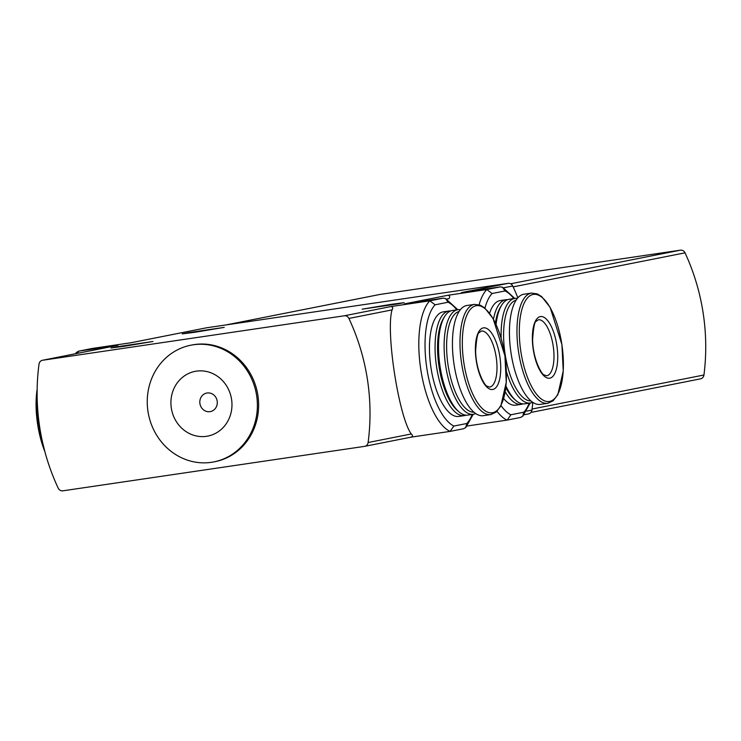 <?xml version="1.0" encoding="UTF-8"?>
<svg xmlns="http://www.w3.org/2000/svg" width="741" height="741" viewBox="0 0 741 741"><rect width="100%" height="100%" fill="white"/><g stroke="black" fill="none" stroke-linecap="round" stroke-linejoin="round"><path stroke-width="1.11" d="M456.799 309.858A63.717 24.481 -98.4 0 0 448.073 302.235L445.508 298.53L443.285 298.16L404.429 303.884L447.972 295.261L486.828 289.536L492.098 293.519A63.717 24.481 81.6 0 0 484.938 308.099M463.495 428.743L465.7 427.557L466.849 423.491L453.881 426.056L450.056 431.401A68.441 26.296 -98.4 0 1 420.851 369.898A68.441 26.296 -98.4 0 1 429.836 300.818L390.989 306.552C392.804 306.922 393.156 308.043 392.045 309.895C385.607 331.783 398.778 416.877 411.255 433.976C412.857 435.282 412.839 436.329 411.199 437.125L364.692 446.341A4.724 4.353 78.8 0 1 364.498 446.378L62.837 490.829A4.724 4.353 78.8 0 1 58.224 488.189A207.675 191.697 78.8 0 1 39.023 364.109A4.724 4.353 78.8 0 1 42.626 360.256L344.287 315.796A4.724 4.353 78.8 0 1 348.9 318.445A207.675 191.697 78.8 0 1 368.11 442.516A4.724 4.353 78.8 0 1 364.692 446.341M450.056 431.401L411.301 437.116M459.068 416.377A52.861 20.313 -98.4 0 1 458.688 416.442A52.861 20.313 -98.4 0 1 430.956 367.601A52.861 20.313 -98.4 0 1 442.896 311.915A52.861 20.313 -98.4 0 1 443.275 311.85L448.879 311.025A52.861 20.313 81.6 0 0 436.486 366.276A52.861 20.313 81.6 0 0 464.292 415.618A52.861 20.313 81.6 0 0 464.672 415.553A52.861 20.313 81.6 0 0 465.987 415.173M468.284 425.825L507.233 420.082L510.873 414.775A63.717 24.481 81.6 0 1 501.009 405.633M447.972 295.261C449.787 295.65 450.139 296.77 449.037 298.614L446.712 299.077M467.117 426.056L468.192 425.843M206.072 327.883A4.724 4.353 78.8 0 1 206.461 327.809L508.122 283.349L461.421 292.602L500.268 286.878L486.828 289.536A68.441 26.296 81.6 0 0 479.103 304.746M507.613 299.679A52.861 20.313 81.6 0 0 505.862 299.735L500.258 300.559A52.861 20.313 81.6 0 0 489.606 313.202M503.695 398.593A52.861 20.313 81.6 0 0 515.671 405.16L521.275 404.336A52.861 20.313 81.6 0 0 521.655 404.271A52.861 20.313 81.6 0 0 522.97 403.882M76.768 352.271L78.778 351.123L92.412 348.427L131.074 342.731M78.778 351.123L117.819 345.362L42.626 360.256M391.165 304.329L362.154 309.173L398.028 303.884L404.132 302.671L391.165 304.329M195.198 332.218L182.23 333.885L188.334 332.672L224.208 327.383L195.198 332.218M123.969 346.325L110.993 347.992L117.097 346.779L152.97 341.49L123.969 346.325M508.122 283.349A4.724 4.353 78.8 0 1 512.735 285.998A207.675 191.697 78.8 0 1 517.866 297.836M532.825 402.372A207.675 191.697 78.8 0 1 531.945 410.069A4.724 4.353 78.8 0 1 528.333 413.932M42.432 360.283L117.819 345.362M206.489 436.31A32.974 30.437 78.8 0 1 172.838 391.285A32.974 30.437 78.8 0 1 225.005 383.597A32.974 30.437 78.8 0 1 206.489 436.31M211.407 462.319A59.475 54.899 78.8 0 1 148.219 412.894A59.475 54.899 78.8 0 1 190.761 345.223A59.475 54.899 78.8 0 1 256.164 392.897A59.475 54.899 78.8 0 1 213.862 461.902A59.475 54.899 78.8 0 1 211.407 462.319M379.549 294.529A4.724 4.353 78.8 0 1 379.938 294.455L680.414 250.171A4.724 4.353 78.8 0 1 685.036 252.838A207.675 191.697 78.8 0 1 703.95 375.002A4.724 4.353 78.8 0 1 700.338 378.883M190.761 345.223L192.012 344.982A59.475 54.899 78.8 0 1 257.414 392.656A59.475 54.899 78.8 0 1 215.112 461.652L213.862 461.902M209.99 411.653A9.438 8.716 78.8 0 1 200.357 398.76A9.438 8.716 78.8 0 1 215.298 396.565A9.438 8.716 78.8 0 1 209.99 411.653M443.285 298.16L429.836 300.818L435.115 304.801A63.717 24.481 -98.4 0 0 426.936 368.907A63.717 24.481 -98.4 0 0 453.881 426.056M520.488 417.452L522.692 416.266L523.831 412.2L510.873 414.775M513.782 298.567A63.717 24.481 81.6 0 0 505.066 290.954L502.491 287.249L500.268 286.878M450.63 310.961A52.861 20.313 81.6 0 0 448.879 311.025M460.383 309.71A52.861 20.313 81.6 0 0 457.929 309.692L452.325 310.516A52.861 20.313 81.6 0 0 444.665 316.49L443.489 318.398A50.972 19.59 81.6 0 0 438.931 365.924A50.972 19.59 81.6 0 0 457.002 410.106L458.679 411.598A52.861 20.313 81.6 0 0 467.738 415.108L473.342 414.284A52.861 20.313 81.6 0 0 473.721 414.219A52.861 20.313 81.6 0 0 475.694 413.552M444.665 316.49A52.861 20.313 81.6 0 0 439.941 365.776A52.861 20.313 81.6 0 0 458.679 411.598M457.929 309.692A52.861 20.313 81.6 0 0 445.545 364.942A52.861 20.313 81.6 0 0 473.342 414.284M459.133 311.461A50.972 19.59 81.6 0 0 447.981 364.591A50.972 19.59 81.6 0 0 473.981 412.237M474.536 304.375L480.335 305.19L484.753 307.95L493.145 318.658L504.927 355.828L506.26 382.273L500.86 405.929L496.1 412.126L490.774 414.58A55.695 21.396 81.6 0 1 461.486 362.599A55.695 21.396 81.6 0 1 474.536 304.375L466.997 305.487A55.695 21.396 81.6 0 0 453.946 363.711A55.695 21.396 81.6 0 0 483.243 415.682L490.774 414.58A55.695 21.396 81.6 0 0 491.172 414.506M492.821 389.46A31.15 11.967 81.6 0 0 495.849 341.277A31.15 11.967 81.6 0 0 475.49 345.306A31.15 11.967 81.6 0 0 492.821 389.46M505.862 299.735A52.861 20.313 81.6 0 0 493.478 319.251M505.214 391.804A52.861 20.313 81.6 0 0 521.275 404.336M517.375 298.419A52.861 20.313 81.6 0 0 514.921 298.401L509.308 299.225A52.861 20.313 81.6 0 0 501.648 305.209L500.471 307.117A50.972 19.59 81.6 0 0 495.433 323.076M505.807 387.534A50.972 19.59 81.6 0 0 513.985 398.825L515.662 400.316A52.861 20.313 81.6 0 0 524.73 403.826L530.334 403.002A52.861 20.313 81.6 0 0 530.713 402.928A52.861 20.313 81.6 0 0 532.677 402.27M501.648 305.209A52.861 20.313 81.6 0 0 496.081 324.456M505.964 386.126A52.861 20.313 81.6 0 0 515.662 400.316M514.921 298.401A52.861 20.313 81.6 0 0 501.157 338.442M506.372 371.352A52.861 20.313 81.6 0 0 530.334 403.002M516.116 300.179A50.972 19.59 81.6 0 0 504.973 353.3A50.972 19.59 81.6 0 0 530.964 400.955M531.519 293.093L537.327 293.908L541.745 296.669L550.128 307.367L561.91 344.546L563.243 370.991L557.853 394.638L553.082 400.835L547.766 403.289A55.695 21.396 81.6 0 1 518.468 351.308A55.695 21.396 81.6 0 1 531.519 293.093L523.989 294.205A55.695 21.396 81.6 0 0 510.938 352.42A55.695 21.396 81.6 0 0 540.226 404.401L547.766 403.289A55.695 21.396 81.6 0 0 548.164 403.224M549.803 378.179A31.15 11.967 81.6 0 0 552.842 329.995A31.15 11.967 81.6 0 0 532.483 334.024A31.15 11.967 81.6 0 0 549.803 378.179M472.212 414.451A63.717 24.481 -98.4 0 1 466.849 423.491M448.073 302.235L435.115 304.801M497.016 411.301A68.441 26.296 81.6 0 0 507.039 420.119M523.831 412.2A63.717 24.481 81.6 0 0 529.194 403.169M505.066 290.954L492.098 293.519M206.461 327.809L131.268 342.703M92.412 348.427L78.972 351.086A68.441 26.296 81.6 0 0 76.99 353.448M390.989 306.552L344.287 315.796M512.735 285.998L503.695 287.795M531.945 410.069L526.61 411.135M392.045 309.895L348.9 318.445M411.255 433.976L368.11 442.516M379.938 294.455L226.033 324.929M703.95 375.002L532.075 409.032M685.036 252.838L513.143 286.878M680.414 250.171L510.642 283.784M37.133 389.377A54.13 20.804 81.6 0 0 44.831 451.51M37.198 399.695A55.695 21.396 81.6 0 0 41.913 439.357M492.635 412.718A54.13 20.804 81.6 0 0 497.906 328.976A54.13 20.804 81.6 0 0 462.523 335.988A54.13 20.804 81.6 0 0 492.635 412.718M549.618 401.427A54.13 20.804 81.6 0 0 554.889 317.694A54.13 20.804 81.6 0 0 519.506 324.697A54.13 20.804 81.6 0 0 549.618 401.427M489.801 387.043A28.315 10.883 81.6 0 0 496.192 357.208A28.315 10.883 81.6 0 0 481.335 331.042L479.279 332.57C477.723 332.413 476.5 338.489 475.629 350.817C475.907 372.195 485.883 387.2 487.152 386.191L489.597 387.08A28.315 10.883 81.6 0 0 489.801 387.043M546.784 375.761A28.315 10.883 81.6 0 0 553.184 345.927A28.315 10.883 81.6 0 0 538.327 319.76L536.271 321.288C534.706 321.122 533.492 327.207 532.612 339.535C532.899 360.913 542.875 375.909 544.144 374.9L546.58 375.798A28.315 10.883 81.6 0 0 546.784 375.761M465.746 427.594L473.203 414.302M457.781 309.71L445.526 298.484M528.528 413.895L524.1 414.775M76.721 352.234L75.35 353.772M206.267 327.846L131.166 342.713M379.744 294.483L225.94 324.938M700.532 378.846L530.945 412.431M522.729 416.312L530.185 403.021M514.773 298.428L502.518 287.202M520.682 417.424L507.233 420.082M463.69 428.706L450.25 431.364M37.152 388.682L37.05 420.379L44.997 452.121M458.688 416.442L464.292 415.618"/></g></svg>
